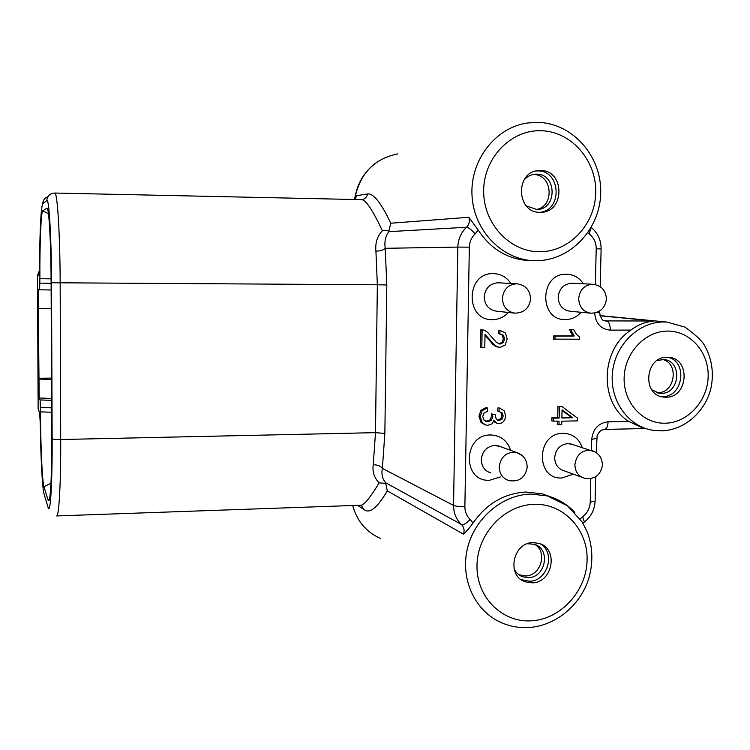 <?xml version="1.0" encoding="UTF-8"?>
<svg xmlns="http://www.w3.org/2000/svg" width="750" height="750" viewBox="0 0 750 750"><rect width="100%" height="100%" fill="white"/><g stroke="black" fill="none" stroke-linecap="round" stroke-linejoin="round"><path stroke-width="1.12" d="M40.322 424.913L39.656 412.547L38.128 408.975L37.509 275.222L39.497 270.525M39.169 397.969L38.325 308.053L38.663 289.312L39.591 289.791L39.891 278.691C39.703 243.909 40.987 211.481 42.778 210.797L46.866 208.209L47.475 208.781C49.284 212.475 51 245.841 51.113 282.609L51.731 437.738C51.731 472.8 50.906 493.688 49.228 500.381L48.084 500.062L43.988 486.788C42.197 481.416 40.622 446.1 40.5 411.853L40.097 399.956L39.169 397.969L51.572 398.494M39.797 413.222L38.128 408.909M354.797 199.5L356.944 195.619L355.247 196.519L354.103 199.491M56.578 515.944L56.728 515.934C59.016 516.141 60.9 482.587 60.703 439.519L60.159 282.956C60.047 234.094 57.347 191.831 54.759 193.041L361.866 199.65C366.169 200.344 372.994 210.703 382.35 230.728L388.988 230.456L388.856 231.656C385.491 236.081 384.272 241.631 385.209 248.306L386.803 284.972L384.862 433.425L382.369 468.384C381.272 473.981 382.341 478.753 385.575 482.7L387.291 490.875C377.297 507.947 369.497 514.153 363.9 509.475L357.516 505.331M361.837 199.659C364.95 199.05 366.9 197.156 367.678 193.95C373.453 193.2 381.169 202.959 390.816 223.228L388.988 230.456M382.35 230.728C377.269 236.156 375.122 242.963 375.919 251.147C380.438 251.025 383.541 250.078 385.209 248.306L457.838 247.097L453.553 505.416C453.572 513.103 456.206 519.459 461.466 524.503C464.062 527.175 464.719 530.381 463.425 534.141L387.291 490.875M390.816 223.228L468.844 217.275L478.219 230.091C491.109 249.628 508.556 259.819 530.559 260.672L530.634 260.672M562.05 410.466L571.406 417.375L561.891 417.562M642.141 427.716L628.659 421.378C599.081 402.778 600.281 349.659 630.975 330.084L610.331 330.141C600.75 329.156 595.538 323.438 594.703 312.975M552.684 497.616L542.456 493.866L525.872 492.038C504.056 493.406 486.459 503.738 473.072 523.031C469.303 528.244 466.088 531.947 463.425 534.141M573.628 329.559L569.288 329.381L572.747 335.822L553.65 335.897L553.575 339.131L579.525 339.216L579.572 337.144L576.384 334.284L573.628 329.559L570.731 329.559L574.2 336.019L555.056 336.094L554.991 339.328M485.025 335.184L492.834 344.363L495.862 346.528L498.412 347.184M499.969 330.384L498.825 330.225L498.441 333.591L503.4 335.203L504.656 338.981L503.325 342.6L500.222 344.016L496.537 342.516L487.603 332.362L484.294 330.206L482.137 329.841L481.819 347.531L484.8 347.512L485.034 334.397L494.119 344.587L497.147 346.753L500.091 347.381L505.087 345.122L507.197 339.037L505.462 332.991L500.119 330.413L499.734 333.778M500.053 333.788L502.097 335.006L503.353 338.775L502.031 342.394L498.853 343.8M482.484 329.831L480.881 329.653L480.572 347.306L481.819 347.531M499.791 408.141L498.122 407.691L497.522 410.944L502.153 412.884L503.212 416.025L502.041 419.156L499.228 420.431L496.116 418.828L495.197 414.591L492.506 414.281L492.806 416.569L491.353 420.319L487.838 421.856L484.134 420.338L482.7 416.494L483.909 413.175L487.725 411.206L487.378 407.953L482.213 410.663L480.141 416.522L482.316 422.878L486.197 425.166L487.847 425.306L491.906 423.919L494.1 420.225L496.172 422.906L499.097 423.769L502.331 422.728L504.769 419.906L505.725 415.903L504.131 410.691L499.416 408.066L498.806 411.328M499.284 411.403L500.859 412.5L501.919 415.631L500.747 418.762L497.278 420M495.197 414.591L491.241 413.888L491.531 416.175L490.087 419.916L485.512 421.369M487.378 407.953L486.112 407.578L480.966 410.287L478.903 416.128L481.069 422.475L484.781 424.716M493.734 421.397L496.922 423.337M562.134 406.641L557.972 406.322L557.728 417.647L551.887 417.759L551.822 420.966L559.069 421.247L558.994 424.781L561.741 424.725L561.816 421.191L577.566 420.872L577.622 418.256L562.134 406.641L559.387 406.688L559.134 418.041L553.294 418.153L553.219 421.369M557.644 421.275L557.578 424.369L558.994 424.781M583.406 283.8C579.291 277.669 573.684 274.472 566.578 274.2C539.484 272.878 538.5 320.756 565.575 319.575C571.659 319.444 576.853 317.016 581.138 312.281M582.272 447.506C578.841 438.366 572.438 433.641 563.062 433.312C536.166 432.844 535.2 479.944 562.078 477.966L573.309 474.15M510.609 450.319C507.272 440.475 500.569 435.356 490.509 434.962C462.853 434.494 462.056 482.259 489.684 480.234L500.334 476.934M510.9 283.463C506.644 277.172 500.831 273.891 493.481 273.619C465.609 272.269 464.794 320.831 492.638 319.631C498.787 319.509 504.037 317.119 508.406 312.459M553.65 335.897L555.056 336.094M572.747 335.822L574.2 336.019M569.288 329.381L570.731 329.559M572.85 417.769L561.881 417.984L562.069 409.8L572.85 417.769L571.406 417.375M551.887 417.759L553.294 418.153M557.728 417.647L559.134 418.041M557.972 406.322L559.387 406.688M491.241 413.888L492.506 414.281M498.122 407.691L499.416 408.066M480.881 329.653L482.137 329.841M498.825 330.225L500.119 330.413M592.744 284.231C584.438 284.897 579.741 289.716 578.672 298.697C579.197 307.125 583.294 311.962 590.972 313.209C600.019 312.872 605.166 308.156 606.431 299.044C605.841 290.325 601.284 285.384 592.744 284.231L571.472 283.247C563.578 284.044 559.144 288.703 558.159 297.225C558.675 305.372 562.659 310.05 570.112 311.25L590.203 313.134M572.925 444.562L567.891 443.569C560.053 444.6 555.647 449.316 554.681 457.725C554.953 464.606 558.15 468.984 564.253 470.85L581.953 477.3M490.903 472.969C484.781 470.991 481.575 466.575 481.284 459.731C482.25 451.209 486.759 446.428 494.812 445.378L500.803 446.766M514.041 313.059L496.481 311.184C488.85 309.928 484.763 305.194 484.209 296.962C485.175 288.319 489.722 283.594 497.841 282.787L498.637 282.816M397.8 153.909C374.981 158.484 360.797 172.688 355.247 196.519L354.778 198.319M385.678 483.384L379.134 482.85C370.566 497.044 364.631 504.488 361.331 505.2L360.666 505.219M47.841 196.791C44.644 197.934 42.947 200.194 42.769 203.569L46.819 200.588C49.013 197.55 51.394 236.803 51.525 282.75L377.344 284.775L375.497 432.656L373.256 464.738C372.234 471.759 374.194 477.797 379.134 482.85M373.256 464.738C377.728 464.841 380.766 466.059 382.369 468.384L453.553 505.416C455.841 506.316 459.609 506.728 464.878 506.644C464.887 511.791 466.65 516.047 470.166 519.431L473.072 523.031M539.869 212.297L540.975 212.278C565.041 212.316 564.872 170.184 540.741 170.512L538.688 170.569C514.988 171.544 516.244 212.944 539.869 212.297M532.209 582.844C552.863 582.806 558.825 548.522 539.053 543.394L533.034 542.616C512.728 542.447 506.175 576.075 525.375 581.85L532.209 582.844M536.184 170.963L537.919 170.934C560.728 170.531 562.781 209.869 540.159 212.297M523.819 180.338C526.8 176.709 530.522 174.675 534.984 174.225L536.663 174.178C557.072 173.887 557.288 209.484 536.934 209.522L526.303 205.912M535.978 209.531C554.859 207.037 552.759 174.244 533.672 174.609L532.603 174.619M518.831 574.744L525.516 575.962C540.722 575.962 547.884 552.188 534.984 544.519M527.428 543.741L534.234 544.256C550.959 548.644 545.869 577.622 528.394 577.631L522.666 576.797C518.756 575.334 515.897 572.653 514.069 568.734M540.272 543.825C555.947 552.581 547.688 581.241 529.491 581.25L521.147 579.619M600.037 315.787L654.019 321.009C645.131 321.909 637.453 324.938 630.975 330.084M665.944 397.228C688.134 397.875 691.013 358.566 668.822 357.328L667.041 357.253C645.141 356.381 641.663 395.156 663.422 397.078L665.944 397.228M667.884 357.262C688.106 361.359 683.269 397.238 662.634 396.544L660.731 396.469M657.131 360.478L663.778 359.569C682.556 360.656 680.091 393.9 661.312 393.328L659.212 393.206L651.778 389.794M656.606 392.597L657.788 392.625C675.037 393.234 679.425 363.412 662.644 359.494M39.084 379.059L51.497 379.528M51.488 378.122L38.653 378.263M51.216 308.672L38.756 308.4M37.509 275.222L39.028 275.691L39.591 264.713M40.322 424.856C40.744 457.95 42.309 488.372 44.034 493.866L45.131 497.512M42.769 203.569C40.903 208.031 39.844 228.459 39.591 264.834M51.525 282.75L52.144 438.684C52.369 484.05 50.306 516.122 48.094 507.403L44.034 493.866M39.656 412.547L39.919 414.347M384.862 433.425L375.497 432.656L60.703 439.519C55.753 439.566 52.894 439.284 52.144 438.684M54.759 193.041L53.091 193.219C49.181 194.156 47.091 196.613 46.819 200.588M367.678 193.95L356.944 195.619M468.844 217.275C470.025 221.119 469.247 224.447 466.519 227.269C461.006 232.594 458.109 239.203 457.838 247.097L469.331 247.162L464.878 506.644M388.856 231.656L466.519 227.269C468.703 227.578 471.581 229.772 475.144 233.878C471.459 237.441 469.519 241.875 469.331 247.162M478.219 230.091L475.144 233.878M595.369 284.578L596.213 248.803C596.184 242.531 593.841 237.572 589.163 233.916L587.85 232.847M628.659 421.378L608.091 421.8C598.406 423.047 592.941 428.906 591.722 439.387L596.606 438.347M580.134 518.906L582.6 516.759C587.381 513.103 589.922 508.219 590.241 502.097L590.794 478.584M591.459 450.384L591.722 439.387M570.75 332.766L572.203 332.953M494.887 422.503L496.172 422.906M481.069 422.475L482.316 422.878M478.903 416.128L480.141 416.522M480.966 410.287L482.213 410.663M486.581 421.444L487.838 421.856M490.087 419.916L491.353 420.319M491.531 416.175L492.806 416.569M497.944 420.028L499.228 420.431M500.747 418.762L502.041 419.156M501.919 415.631L503.212 416.025M500.859 412.5L502.153 412.884M495.862 346.528L497.147 346.753M492.834 344.363L494.119 344.587M488.522 339.347L489.788 339.553M485.419 335.578L486.684 335.775M498.928 343.8L500.222 344.016M502.031 342.394L503.325 342.6M503.353 338.775L504.656 338.981M502.097 335.006L503.4 335.203M574.894 464.756C575.175 471.872 578.456 476.391 584.747 478.322C594.637 479.606 600.525 475.294 602.409 465.375C602.259 457.631 598.528 452.625 591.234 450.338C581.85 449.859 576.403 454.659 574.894 464.756M595.594 452.147L570.516 443.803M499.209 466.941C499.5 474.019 502.8 478.584 509.119 480.628C519.197 482.1 525.225 477.722 527.175 467.484C527.044 459.778 523.387 454.734 516.225 452.353C506.447 451.706 500.775 456.562 499.209 466.941M522.244 455.559L516.225 452.353L497.766 445.659M502.387 298.444C502.959 306.966 507.169 311.869 515.044 313.163C524.175 312.863 529.359 308.072 530.606 298.791C529.997 289.959 525.413 284.953 516.853 283.772C508.284 284.419 503.466 289.312 502.387 298.444M470.166 519.431C466.509 523.397 463.612 525.094 461.466 524.503L385.575 482.7M380.259 538.331C366.131 531.966 356.944 521.016 352.688 505.5M530.588 494.053C501.581 494.906 473.812 519.028 467.156 549.675C460.312 580.284 475.725 612.122 502.097 622.95C510.637 626.559 519.572 628.088 528.891 627.534C555.741 625.809 580.397 605.288 588.759 578.541C593.269 562.772 592.828 547.416 587.447 532.453L582.328 522.197L567.497 505.809L547.303 495.891L530.588 494.053M574.866 512.447C567.234 504.3 558.047 498.778 547.303 495.891L542.456 493.866M582.6 516.759L584.409 521.991L583.875 522.356M590.241 502.097L595.097 501.309L595.116 500.672M599.597 312.478L595.706 312.741M596.213 248.803L601.116 248.934M589.163 233.916L591.206 227.541M535.378 260.719L535.406 260.719C570.019 261.188 600.019 229.519 600.712 193.294C601.912 157.069 573.488 123.628 538.622 122.4L527.766 122.962C495.403 127.228 469.734 160.594 472.041 195.966C473.962 231.366 503.109 260.644 535.378 260.719M361.275 505.2L363.9 509.475M375.919 251.147L377.344 284.775L386.803 284.972M541.556 130.744C511.5 129.366 484.022 157.275 483.675 190.069C482.888 222.853 509.184 251.672 539.053 251.737C568.931 252.272 595.172 224.709 595.725 192.75C596.709 160.791 571.641 131.634 541.556 130.744M533.831 504.328C504.291 505.097 477.309 533.841 476.991 565.388C476.222 596.962 502.059 622.837 531.422 620.831C560.775 619.275 586.575 590.944 587.091 560.166C588.047 529.369 563.391 503.081 533.831 504.328M610.331 330.141C610.219 324.844 609.019 321.816 606.731 321.056L603.684 320.391M605.222 320.897L654.019 321.009M604.519 429.431L604.659 429.431C606.675 428.953 607.819 426.412 608.091 421.8M666.891 322.05L663.825 321.956C638.756 321.788 615.253 344.662 612.488 372.309C609.441 399.938 627.694 426.159 652.238 430.172L661.481 430.866C685.012 430.275 706.303 410.916 711.291 386.559C713.841 372.178 711.741 358.772 705.009 346.322C702.591 341.381 695.906 334.978 684.956 327.103L666.891 322.05L599.991 315.609M667.753 331.088C645.225 330.938 624.581 352.884 624.131 377.775C623.353 402.666 642.816 423.909 665.241 423.216C687.656 422.878 707.597 401.156 708.159 376.753C709.05 352.341 690.291 330.881 667.753 331.088M51.141 289.969L39.609 289.791L51.141 289.978M40.097 399.956L51.581 400.331M51.113 283.303L39.909 283.134M39.891 278.691L51.094 278.85M42.778 210.797L48.441 213.684M48.084 500.062L49.519 499.322M43.988 486.788L50.962 483.188M40.5 411.853L51.628 412.247M40.481 407.466L51.609 407.85M486.684 421.753L485.597 421.406M498.291 420.356L497.512 420.113M482.85 329.85L481.594 329.672M499.781 343.997L499.228 343.903M516.853 283.772L498.206 282.797M582.919 523.181L584.409 521.991C591.038 516.741 594.6 509.841 595.097 501.309L595.688 476.737M596.259 452.597L597.131 435.572C598.706 432.6 600.197 430.8 601.603 430.162L604.659 429.431L645.534 428.522M605.447 320.963L606.216 321.038C604.884 319.941 601.8 323.156 599.597 312.609L599.634 311.006M600.216 286.706L601.116 248.906C601.106 240.075 597.825 232.922 591.262 227.438M530.588 260.672L535.406 260.719M355.087 196.781C357.694 182.878 364.462 171.703 375.366 163.256M355.528 513.797L352.641 505.5M361.05 505.209L56.728 515.934M536.494 170.897L538.688 170.569M533.194 174.488L534.984 174.225M519.806 575.128L522.666 576.797M522.684 580.256L525.375 581.85M661.322 396.647L663.422 397.078M657.469 392.859L659.212 393.206"/></g></svg>
